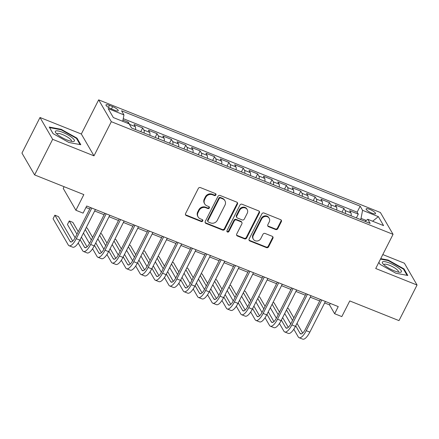 <?xml version="1.0" encoding="UTF-8"?>
<svg xmlns="http://www.w3.org/2000/svg" width="439" height="439" viewBox="0 0 439 439"><rect width="100%" height="100%" fill="white"/><g stroke="black" fill="none" stroke-linecap="round" stroke-linejoin="round"><path stroke-width="0.66" d="M215.922 194.971A1.13 1.026 149.9 0 0 215.434 193.599L200.442 187.601A1.613 1.471 149.9 0 0 198.324 188.435L185.565 213.59A1.613 1.471 149.9 0 0 186.262 215.549L201.254 221.541A1.13 1.026 149.9 0 0 202.73 219.999A1.13 1.026 149.9 0 0 202.247 219.588L200.31 218.814A5.164 4.703 149.9 0 1 198.11 216.932A5.164 4.703 149.9 0 1 198.06 212.536L199.125 210.44A5.164 4.703 149.9 0 1 205.907 207.773L207.85 208.547A1.13 1.026 149.9 0 0 209.321 207.005A1.13 1.026 149.9 0 0 208.843 206.593L206.901 205.82A5.164 4.703 149.9 0 1 204.7 203.937A5.164 4.703 149.9 0 1 204.656 199.542L205.715 197.446A5.164 4.703 149.9 0 1 212.503 194.779L214.441 195.553A1.13 1.026 149.9 0 0 215.922 194.971M204.7 203.937L204.36 203.35A5.164 4.703 149.9 0 1 204.311 198.949L205.375 196.853A5.164 4.703 149.9 0 1 212.158 194.186L214.1 194.965A1.13 1.026 149.9 0 0 215.686 193.747M185.445 214.644A1.613 1.471 149.9 0 0 185.922 214.962L200.914 220.954A1.13 1.026 149.9 0 0 202.505 219.736M198.11 216.932L197.764 216.345A5.164 4.703 149.9 0 1 197.72 211.944L198.785 209.847A5.164 4.703 149.9 0 1 205.567 207.186L207.504 207.96A1.13 1.026 149.9 0 0 209.096 206.742M369.753 209.392A5.263 1.268 26.9 0 0 366.153 208.898A5.263 1.268 26.9 0 0 371.943 213.167A5.263 1.268 26.9 0 0 375.543 213.661A5.263 1.268 26.9 0 0 369.753 209.392M275.654 229.526A1.613 1.471 149.9 0 0 277.777 228.697L281.355 221.64A1.613 1.471 149.9 0 0 280.653 219.676L264.004 213.019A1.613 1.471 149.9 0 0 261.885 213.853L249.127 239.003A1.613 1.471 149.9 0 0 249.824 240.967L266.473 247.623A1.613 1.471 149.9 0 0 268.597 246.789L272.921 238.267A1.613 1.471 149.9 0 0 272.218 236.303L265.09 233.455A1.613 1.471 149.9 0 0 262.972 234.289L260.826 238.514A4.319 3.929 149.9 0 1 257.095 241.022A4.319 3.929 149.9 0 1 253.319 239.173A4.319 3.929 149.9 0 1 253.281 235.496L261.682 218.94A4.319 3.929 149.9 0 1 265.414 216.432A4.319 3.929 149.9 0 1 269.189 218.282A4.319 3.929 149.9 0 1 269.228 221.958L267.828 224.719A1.613 1.471 149.9 0 0 268.531 226.678L275.654 229.526L275.313 228.938A1.613 1.471 149.9 0 0 277.432 228.104L281.015 221.047A1.613 1.471 149.9 0 0 281.13 219.994M52.664 139.328L93.99 155.85L81.33 134.021L40.004 117.498L52.664 139.328L34.61 174.914L83.844 194.603L75.898 210.259L83.086 213.134L86.697 206.017L338.244 306.598L334.633 313.72L341.822 316.59L349.762 300.934L398.996 320.618L417.05 285.032L404.39 263.202L382.797 254.565M93.99 155.85L111.325 121.691L393.059 234.344L375.724 268.509L417.05 285.032M237.477 204.091A1.613 1.471 149.9 0 0 236.775 202.132L220.126 195.476A1.613 1.471 149.9 0 0 218.007 196.31L205.243 221.459A1.613 1.471 149.9 0 0 205.946 223.418L222.595 230.074A1.613 1.471 149.9 0 0 224.713 229.246L237.477 204.091L237.131 203.504A1.613 1.471 149.9 0 0 237.252 202.445M242.065 204.245L258.714 210.907A1.613 1.471 149.9 0 1 259.416 212.866L246.658 238.015A1.613 1.471 149.9 0 1 244.534 238.849L237.411 236.001A1.613 1.471 149.9 0 1 236.709 234.036L241.884 223.841A1.613 1.471 149.9 0 0 241.181 221.876L236.456 219.988A1.613 1.471 149.9 0 0 234.333 220.822L228.949 231.441A1.13 1.026 149.9 0 1 226.979 231.611A1.13 1.026 149.9 0 1 226.974 230.651L239.946 205.079A1.613 1.471 149.9 0 1 242.065 204.245M34.61 174.914L21.95 153.085L40.004 117.498M356.375 217.909L358.284 214.15L349.658 210.698L350.909 212.855L345.158 210.555A6.58 2.222 111.8 0 1 345.345 213.497M342.003 212.158L343.907 208.399L335.286 204.953L336.532 207.104L330.781 204.804A6.58 2.222 111.8 0 1 330.973 207.751M327.626 206.412L329.535 202.653L320.909 199.202L322.16 201.358L316.409 199.059A6.58 2.222 111.8 0 1 316.601 202M313.254 200.667L315.158 196.902L306.537 193.456L307.783 195.607L302.037 193.308A6.58 2.222 111.8 0 1 302.224 196.255M298.877 194.916L300.786 191.157L292.16 187.711L293.411 189.862L287.66 187.563A6.58 2.222 111.8 0 1 287.852 190.51M284.505 189.171L286.415 185.412L277.788 181.96L279.034 184.117L273.288 181.817A6.58 2.222 111.8 0 1 273.475 184.759M270.133 183.42L272.037 179.661L263.411 176.215L264.662 178.366L258.911 176.066A6.58 2.222 111.8 0 1 259.103 179.013M255.756 177.674L257.666 173.915L249.039 170.464L250.29 172.62L244.539 170.321A6.58 2.222 111.8 0 1 244.726 173.262M241.384 171.929L243.288 168.164L234.667 164.718L235.913 166.869L230.162 164.57A6.58 2.222 111.8 0 1 230.354 167.517M227.007 166.178L228.917 162.419L220.29 158.973L221.541 161.124L215.79 158.825A6.58 2.222 111.8 0 1 215.977 161.766M212.635 160.433L214.539 156.674L205.918 153.222L207.164 155.379L201.419 153.079A6.58 2.222 111.8 0 1 201.605 156.021M198.258 154.682L200.168 150.923L191.541 147.477L192.792 149.628L187.041 147.328A6.58 2.222 111.8 0 1 187.233 150.275M183.886 148.936L185.79 145.177L177.169 141.726L178.415 143.882L172.67 141.583A6.58 2.222 111.8 0 1 172.856 144.524M169.509 143.185L171.419 139.426L162.792 135.98L164.043 138.131L158.292 135.832A6.58 2.222 111.8 0 1 158.484 138.779M155.137 137.44L157.047 133.681L148.42 130.235L149.672 132.386L143.921 130.087A6.58 2.222 111.8 0 1 144.107 133.028M140.765 131.695L142.67 127.936L134.049 124.484L135.294 126.641A6.58 2.222 111.8 0 1 135.486 129.582M111.594 109.015L114.755 110.282A5.098 1.229 26.9 0 0 118.239 110.76A5.098 1.229 26.9 0 0 112.631 106.622L109.47 105.36A5.098 1.229 26.9 0 0 105.986 104.883A5.098 1.229 26.9 0 0 111.594 109.015M111.325 121.691L98.665 99.862L380.399 212.514L393.059 234.344M358.284 214.15L357.137 212.169L360.172 206.193L121.559 110.782L123.952 114.914L122.744 121.318M360.172 206.193L362.565 210.325L378.374 216.647L383.576 225.613L367.767 219.291L370.159 223.418L131.552 128.007L129.154 123.88L113.344 117.559L108.142 108.587L123.952 114.914M127.727 123.31L128.298 122.185L129.543 124.341A6.58 2.222 111.8 0 1 129.757 124.923M142.67 127.936L143.921 130.087M157.047 133.681L158.292 135.832M171.419 139.426L172.67 141.583M185.79 145.177L187.041 147.328M200.168 150.923L201.419 153.079M214.539 156.674L215.79 158.825M228.917 162.419L230.162 164.57M243.288 168.164L244.539 170.321M257.666 173.915L258.911 176.066M272.037 179.661L273.288 181.817M286.415 185.412L287.66 187.563M300.786 191.157L302.037 193.308M315.158 196.902L316.409 199.059M329.535 202.653L330.781 204.804M343.907 208.399L345.158 210.555M357.137 212.169L123.249 118.651M128.298 122.185L122.98 120.061M366.269 220.466L361.045 218.375L360.457 219.538M64.11 186.712L63.238 188.43L75.898 210.259M81.33 134.021L98.665 99.862M324.651 302.926L329.502 304.869L334.633 313.72M85.951 207.482L89.737 208.997M94.665 210.967L104.109 214.742M109.037 216.712L118.486 220.493M123.414 222.463L132.858 226.239M137.786 228.209L147.235 231.99M152.157 233.96L161.607 237.735M166.535 239.705L175.979 243.48M180.906 245.45L190.356 249.231M195.284 251.201L204.728 254.977M209.655 256.947L219.105 260.728M224.033 262.698L233.477 266.473M238.404 268.443L247.854 272.218M252.776 274.188L262.226 277.969M267.153 279.939L276.597 283.715M281.525 285.685L290.975 289.466M295.902 291.436L305.346 295.211M310.274 297.181L319.724 300.956M330.243 303.404L329.502 304.869M149.858 135.327A6.58 2.222 -68.2 0 0 149.672 132.386M164.235 141.078A6.58 2.222 -68.2 0 0 164.043 138.131M178.607 146.824A6.58 2.222 -68.2 0 0 178.415 143.882M192.979 152.574A6.58 2.222 -68.2 0 0 192.792 149.628M207.356 158.32A6.58 2.222 -68.2 0 0 207.164 155.379M221.728 164.065A6.58 2.222 -68.2 0 0 221.541 161.124M236.105 169.816A6.58 2.222 -68.2 0 0 235.913 166.869M250.477 175.562A6.58 2.222 -68.2 0 0 250.29 172.62M264.854 181.312A6.58 2.222 -68.2 0 0 264.662 178.366M279.226 187.058A6.58 2.222 -68.2 0 0 279.034 184.117M293.598 192.803A6.58 2.222 -68.2 0 0 293.411 189.862M307.975 198.554A6.58 2.222 -68.2 0 0 307.783 195.607M322.347 204.3A6.58 2.222 -68.2 0 0 322.16 201.358M336.724 210.051A6.58 2.222 -68.2 0 0 336.532 207.104M367.767 219.291L365.083 221.388M351.096 215.796A6.58 2.222 -68.2 0 0 350.909 212.855M361.045 218.375L362.565 210.325M378.374 216.647L372.596 221.223M68.835 142.461L80.798 144.722L76.984 138.148L61.208 129.313L49.245 127.052L53.059 133.626L68.835 142.461M378.868 262.313L380.07 264.382L395.846 273.217L407.809 275.478L403.995 268.904L388.219 260.069L380.723 258.653M60.983 129.763L61.208 129.313M76.688 138.735L76.984 138.148M403.699 269.491L403.995 268.904M387.994 260.519L388.219 260.069M205.128 222.513A1.613 1.471 149.9 0 0 205.606 222.831L222.255 229.487A1.613 1.471 149.9 0 0 224.373 228.653L237.131 203.504M220.685 198.049A1.13 1.026 149.9 0 0 219.198 198.637L207.998 220.713A1.13 1.026 149.9 0 0 208.492 222.085L210.539 222.902A5.164 4.703 149.9 0 0 217.321 220.235L224.977 205.145A5.164 4.703 149.9 0 0 224.933 200.749A5.164 4.703 149.9 0 0 222.732 198.867L220.685 198.049L220.34 197.462A1.13 1.026 149.9 0 0 218.858 198.044L219.198 198.637M208.009 221.673L207.669 221.08A1.13 1.026 149.9 0 1 207.658 220.12L218.858 198.044M224.933 200.749L224.587 200.157A5.164 4.703 149.9 0 0 222.386 198.28L222.732 198.867M220.34 197.462L222.386 198.28M236.588 235.095A1.613 1.471 149.9 0 0 237.071 235.408L244.194 238.262A1.613 1.471 149.9 0 0 246.312 237.428L259.07 212.273A1.613 1.471 149.9 0 0 259.191 211.219M241.867 222.463L241.527 221.876A1.613 1.471 149.9 0 0 240.841 221.289L236.111 219.396A1.613 1.471 149.9 0 0 233.992 220.23L228.604 230.848L228.949 231.441M226.864 231.287A1.13 1.026 149.9 0 0 228.604 230.848M247.25 213.255A4.319 3.929 149.9 0 0 247.212 209.579A4.319 3.929 149.9 0 0 243.436 207.729A4.319 3.929 149.9 0 0 239.705 210.237L236.747 216.07A1.613 1.471 149.9 0 0 237.45 218.029L242.174 219.923A1.613 1.471 149.9 0 0 244.293 219.088L247.25 213.255M247.212 209.579L246.872 208.991A4.319 3.929 149.9 0 0 243.096 207.142A4.319 3.929 149.9 0 0 239.365 209.644L239.705 210.237M236.758 217.442L236.418 216.855A1.613 1.471 149.9 0 1 236.401 215.478L239.365 209.644M267.708 225.772A1.613 1.471 149.9 0 0 268.191 226.09L275.313 228.938M269.189 218.282L268.849 217.695A4.319 3.929 149.9 0 0 265.068 215.845A4.319 3.929 149.9 0 0 261.337 218.348L261.682 218.94M253.319 239.173L252.974 238.58A4.319 3.929 149.9 0 1 252.935 234.909L261.337 218.348M249.006 240.062A1.613 1.471 149.9 0 0 249.484 240.374L266.133 247.031A1.613 1.471 149.9 0 0 268.251 246.197L272.575 237.675A1.613 1.471 149.9 0 0 272.696 236.621M72.682 241.126L58.469 216.619L54.875 215.181L53.07 218.743L68.281 244.962A12.336 4.165 -68.2 0 0 69.115 245.741A12.336 4.165 -68.2 0 0 76.265 238.712L91.811 208.064M69.115 245.741L72.709 247.179A12.336 4.165 -68.2 0 0 79.86 240.149L95.406 209.502M90.478 207.532L75.409 237.236A8.226 2.777 111.8 0 1 70.646 241.922A8.226 2.777 111.8 0 1 70.086 241.406L54.875 215.181M62.651 132.337A10.69 2.574 26.9 0 0 55.769 132.792A10.69 2.574 26.9 0 0 67.101 140.003A10.69 2.574 26.9 0 0 72.984 141.523A10.69 2.574 26.9 0 0 72.698 138.192A10.69 2.574 26.9 0 0 62.651 132.337M71.272 141.32A8.094 1.948 26.9 0 0 71.436 141.128A8.094 1.948 26.9 0 0 62.536 134.564A8.094 1.948 26.9 0 0 56.999 133.807A8.094 1.948 26.9 0 0 56.949 134.054M53.092 133.643L49.591 127.612L61.18 129.801L76.468 138.362L80.079 144.585M382.687 261.776A10.69 2.574 26.9 0 0 382.781 263.548A10.69 2.574 26.9 0 0 390.726 269.222A10.69 2.574 26.9 0 0 399.995 272.284A10.69 2.574 26.9 0 0 401.092 272.081A10.69 2.574 26.9 0 0 394.634 265.474A10.69 2.574 26.9 0 0 382.687 261.776M398.283 272.076A8.094 1.948 26.9 0 0 398.447 271.889A8.094 1.948 26.9 0 0 392.718 266.802A8.094 1.948 26.9 0 0 384.262 264.327A8.094 1.948 26.9 0 0 384.015 264.563A8.094 1.948 26.9 0 0 383.96 264.81M380.492 259.103L388.197 260.557L403.479 269.118L407.09 275.341M380.103 264.404L378.879 262.292M78.197 243.025L82.653 250.713A12.336 4.165 -68.2 0 0 83.492 251.487A12.336 4.165 -68.2 0 0 90.637 244.463L106.189 213.809M83.492 251.487L87.087 252.924A12.336 4.165 -68.2 0 0 94.231 245.895L109.783 215.247M104.855 213.277L89.781 242.986A8.226 2.777 111.8 0 1 85.018 247.673A8.226 2.777 111.8 0 1 84.458 247.152L80.112 239.65M87.059 246.872L81.396 237.115M78.235 231.666L72.847 222.364L69.252 220.932L67.447 224.488L75.14 237.751M76.951 234.201L69.252 220.932M92.569 248.77L97.03 256.458A12.336 4.165 -68.2 0 0 97.864 257.238A12.336 4.165 -68.2 0 0 105.014 250.208L120.56 219.56M97.864 257.238L101.458 258.675A12.336 4.165 -68.2 0 0 108.603 251.646L124.155 220.993M119.227 219.023L104.158 248.732A8.226 2.777 111.8 0 1 99.395 253.418A8.226 2.777 111.8 0 1 98.835 252.902L94.484 245.401M101.431 252.623L95.773 242.86M92.613 237.411L87.218 228.115L86.176 227.698M91.323 239.952L85.259 229.498M83.454 233.06L89.512 243.502M106.946 254.521L111.402 262.209A12.336 4.165 -68.2 0 0 112.241 262.983A12.336 4.165 -68.2 0 0 119.386 255.953L134.938 225.306M112.241 262.983L115.836 264.421A12.336 4.165 -68.2 0 0 122.98 257.391L138.532 226.743M133.604 224.773L118.53 254.483A8.226 2.777 111.8 0 1 113.767 259.169A8.226 2.777 111.8 0 1 113.207 258.648L108.856 251.146M115.808 258.368L110.145 248.611M106.984 243.157L101.59 233.861L100.547 233.444M105.695 245.697L99.637 235.244M97.831 238.805L103.889 249.248M121.318 260.267L125.779 267.955A12.336 4.165 -68.2 0 0 126.613 268.734A12.336 4.165 -68.2 0 0 133.758 261.704L149.309 231.051M126.613 268.734L130.207 270.166A12.336 4.165 -68.2 0 0 137.352 263.142L152.904 232.489M147.976 230.519L132.907 260.228A8.226 2.777 111.8 0 1 128.139 264.915A8.226 2.777 111.8 0 1 127.584 264.399L123.233 256.897M130.18 264.119L124.522 254.357M121.362 248.908L115.967 239.612L114.925 239.195M120.072 251.443L114.008 240.995M112.203 244.55L118.261 254.993M135.695 266.018L140.151 273.706A12.336 4.165 -68.2 0 0 140.99 274.479A12.336 4.165 -68.2 0 0 148.135 267.45L163.687 236.802M140.99 274.479L144.585 275.917A12.336 4.165 -68.2 0 0 151.729 268.887L167.275 238.24M162.353 236.27L147.279 265.974A8.226 2.777 111.8 0 1 142.516 270.66A8.226 2.777 111.8 0 1 141.956 270.144L137.605 262.643M144.557 269.864L138.894 260.102M135.733 254.653L130.339 245.357L129.296 244.94M134.444 257.194L128.386 246.74M126.58 250.301L132.633 260.744M150.067 271.763L154.528 279.451A12.336 4.165 -68.2 0 0 155.362 280.225A12.336 4.165 -68.2 0 0 162.507 273.201L178.058 242.547M155.362 280.225L158.956 281.662A12.336 4.165 -68.2 0 0 166.101 274.638L181.653 243.985M176.725 242.015L161.651 271.725A8.226 2.777 111.8 0 1 156.888 276.411A8.226 2.777 111.8 0 1 156.333 275.89L151.982 268.388M158.929 275.61L153.266 265.853M150.105 260.404L144.716 251.103L143.674 250.685M148.821 262.939L142.757 252.491M140.952 256.047L147.01 266.489M164.444 277.508L168.9 285.196A12.336 4.165 -68.2 0 0 169.739 285.976A12.336 4.165 -68.2 0 0 176.884 278.946L192.43 248.298M169.739 285.976L173.328 287.413A12.336 4.165 -68.2 0 0 180.478 280.384L196.024 249.731M191.097 247.761L176.028 277.47A8.226 2.777 111.8 0 1 171.265 282.156A8.226 2.777 111.8 0 1 170.705 281.64L166.354 274.139M173.301 281.361L167.643 271.598M164.482 266.149L159.088 256.853L158.045 256.436M163.193 268.69L157.135 258.236M155.324 261.798L161.382 272.24M178.816 283.259L183.272 290.947A12.336 4.165 -68.2 0 0 184.111 291.721A12.336 4.165 -68.2 0 0 191.256 284.691L206.807 254.044M184.111 291.721L187.705 293.159A12.336 4.165 -68.2 0 0 194.85 286.129L210.402 255.482M205.474 253.512L190.4 283.221A8.226 2.777 111.8 0 1 185.637 287.907A8.226 2.777 111.8 0 1 185.077 287.386L180.731 279.884M187.678 287.106L182.015 277.349M178.854 271.895L173.465 262.599L172.417 262.182M177.57 274.435L171.506 263.982M169.701 267.543L175.759 277.986M193.187 289.005L197.649 296.693A12.336 4.165 -68.2 0 0 198.483 297.472A12.336 4.165 -68.2 0 0 205.633 290.442L221.179 259.789M198.483 297.472L202.077 298.91A12.336 4.165 -68.2 0 0 209.222 291.88L224.773 261.227M219.846 259.257L204.777 288.966A8.226 2.777 111.8 0 1 200.014 293.653A8.226 2.777 111.8 0 1 199.454 293.137L195.103 285.635M202.05 292.857L196.392 283.095M193.231 277.646L187.837 268.35L186.794 267.933M191.942 280.181L185.878 269.733M184.073 273.288L190.131 283.731M207.565 294.756L212.021 302.444A12.336 4.165 -68.2 0 0 212.86 303.217A12.336 4.165 -68.2 0 0 220.005 296.188L235.556 265.54M212.86 303.217L216.454 304.655A12.336 4.165 -68.2 0 0 223.599 297.626L239.151 266.978M234.223 265.008L219.149 294.717A8.226 2.777 111.8 0 1 214.386 299.398A8.226 2.777 111.8 0 1 213.826 298.882L209.48 291.381M216.427 298.602L210.764 288.84M207.603 283.391L202.209 274.095L201.166 273.678M206.314 285.932L200.255 275.478M198.45 279.039L204.508 289.482M221.936 300.501L226.398 308.189A12.336 4.165 -68.2 0 0 227.232 308.963A12.336 4.165 -68.2 0 0 234.377 301.939L249.928 271.286M227.232 308.963L230.826 310.4A12.336 4.165 -68.2 0 0 237.971 303.376L253.522 272.723M248.595 270.753L233.526 300.463A8.226 2.777 111.8 0 1 228.757 305.149A8.226 2.777 111.8 0 1 228.203 304.628L223.852 297.126M230.799 304.348L225.141 294.591M221.98 289.142L216.586 279.841L215.544 279.423M220.691 291.677L214.627 281.229M212.822 284.785L218.88 295.227M236.314 306.252L240.77 313.934A12.336 4.165 -68.2 0 0 241.609 314.714A12.336 4.165 -68.2 0 0 248.754 307.684L264.305 277.036M241.609 314.714L245.203 316.151A12.336 4.165 -68.2 0 0 252.348 309.122L267.894 278.469M262.972 276.499L247.898 306.208A8.226 2.777 111.8 0 1 243.135 310.894A8.226 2.777 111.8 0 1 242.575 310.378L238.223 302.877M245.176 310.099L239.513 300.336M236.352 294.887L230.958 285.591L229.915 285.174M235.063 297.428L229.004 286.974M227.199 290.536L233.252 300.978M250.685 311.997L255.147 319.685A12.336 4.165 -68.2 0 0 255.981 320.459A12.336 4.165 -68.2 0 0 263.126 313.435L278.677 282.782M255.981 320.459L259.575 321.897A12.336 4.165 -68.2 0 0 266.72 314.867L282.272 284.22M277.344 282.25L262.27 311.959A8.226 2.777 111.8 0 1 257.506 316.645A8.226 2.777 111.8 0 1 256.952 316.124L252.601 308.622M259.548 315.844L253.885 306.087M250.724 300.633L245.335 291.337L244.293 290.92M249.44 303.173L243.376 292.72M241.571 296.281L247.629 306.724M265.063 317.743L269.519 325.431A12.336 4.165 -68.2 0 0 270.358 326.21A12.336 4.165 -68.2 0 0 277.503 319.18L293.049 288.527M270.358 326.21L273.947 327.648A12.336 4.165 -68.2 0 0 281.097 320.618L296.643 289.965M291.715 287.995L276.647 317.704A8.226 2.777 111.8 0 1 271.884 322.391A8.226 2.777 111.8 0 1 271.324 321.875L266.972 314.373M273.92 321.595L268.262 311.833M265.101 306.384L259.707 297.088L258.664 296.671M263.812 308.919L257.753 298.471M255.948 302.027L262.001 312.469M279.434 323.494L283.896 331.182A12.336 4.165 -68.2 0 0 284.73 331.955A12.336 4.165 -68.2 0 0 291.875 324.926L307.426 294.278M284.73 331.955L288.324 333.393A12.336 4.165 -68.2 0 0 295.469 326.364L311.021 295.716M306.093 293.746L291.019 323.455A8.226 2.777 111.8 0 1 286.255 328.136A8.226 2.777 111.8 0 1 285.701 327.62L281.35 320.119M288.297 327.34L282.634 317.578M279.473 312.129L274.084 302.833L273.042 302.416M278.189 314.67L272.125 304.216M270.32 307.777L276.378 318.22M293.806 329.239L298.268 336.927A12.336 4.165 -68.2 0 0 299.102 337.706A12.336 4.165 -68.2 0 0 306.252 330.677L321.798 300.024M299.102 337.706L302.696 339.138A12.336 4.165 -68.2 0 0 309.846 332.114L325.392 301.461M320.465 299.491L305.396 329.201A8.226 2.777 111.8 0 1 300.633 333.887A8.226 2.777 111.8 0 1 300.073 333.366L295.721 325.864M302.669 333.086L297.011 323.329M293.85 317.88L288.456 308.579L287.413 308.162M292.561 320.415L286.497 309.967M284.691 313.523L290.75 323.966M135.294 126.641L129.543 124.341M108.428 107.412L109.47 105.36M111.451 108.96L112.631 106.622M212.158 194.186L212.503 194.779M205.375 196.853L205.715 197.446M204.311 198.949L204.656 199.542M207.504 207.96L207.85 208.547M205.567 207.186L205.907 207.773M198.785 209.847L199.125 210.44M197.72 211.944L198.06 212.536M200.914 220.954L201.254 221.541M185.922 214.962L186.262 215.549M214.1 194.965L214.441 195.553M224.373 228.653L224.713 229.246M222.255 229.487L222.595 230.074M205.606 222.831L205.946 223.418M207.658 220.12L207.998 220.713M259.07 212.273L259.416 212.866M246.312 237.428L246.658 238.015M244.194 238.262L244.534 238.849M237.071 235.408L237.411 236.001M240.841 221.289L241.181 221.876M236.111 219.396L236.456 219.988M233.992 220.23L234.333 220.822M236.401 215.478L236.747 216.07M268.191 226.09L268.531 226.678M252.935 234.909L253.281 235.496M272.575 237.675L272.921 238.267M268.251 246.197L268.597 246.789M266.133 247.031L266.473 247.623M249.484 240.374L249.824 240.967M281.015 221.047L281.355 221.64M277.432 228.104L277.777 228.697M76.265 238.712L79.86 240.149M70.086 241.406L71.403 241.933M90.637 244.463L94.231 245.895M84.458 247.152L85.781 247.678M105.014 250.208L108.603 251.646M98.835 252.902L100.152 253.429M119.386 255.953L122.98 257.391M113.207 258.648L114.53 259.175M133.758 261.704L137.352 263.142M127.584 264.399L128.901 264.926M148.135 267.45L151.729 268.887M141.956 270.144L143.279 270.671M162.507 273.201L166.101 274.638M156.333 275.89L157.65 276.416M176.884 278.946L180.478 280.384M170.705 281.64L172.022 282.167M191.256 284.691L194.85 286.129M185.077 287.386L186.399 287.913M205.633 290.442L209.222 291.88M199.454 293.137L200.771 293.664M220.005 296.188L223.599 297.626M213.826 298.882L215.148 299.409M234.377 301.939L237.971 303.376M228.203 304.628L229.52 305.16M248.754 307.684L252.348 309.122M242.575 310.378L243.897 310.905M263.126 313.435L266.72 314.867M256.952 316.124L258.269 316.651M277.503 319.18L281.097 320.618M271.324 321.875L272.641 322.402M291.875 324.926L295.469 326.364M285.701 327.62L287.018 328.147M306.252 330.677L309.846 332.114M300.073 333.366L301.39 333.898"/></g></svg>
